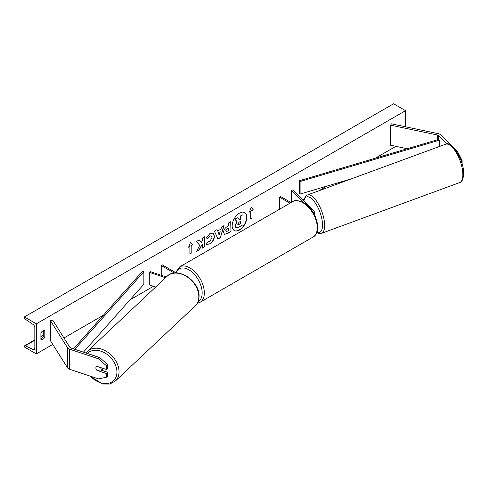 <?xml version="1.0" encoding="UTF-8"?>
<svg xmlns="http://www.w3.org/2000/svg" width="488" height="488" viewBox="0 0 488 488"><rect width="100%" height="100%" fill="white"/><g stroke="black" fill="none" stroke-linecap="round" stroke-linejoin="round"><path stroke-width="0.73" d="M452.016 146.095L440.841 134.92A4.917 2.837 0 0 0 440.06 134.328A4.917 2.837 0 0 0 438.267 133.669L391.431 123.83L390.595 125.16L390.595 145.223L407.248 148.724M447.045 143.96L438.712 135.627A2.458 1.421 0 0 0 438.322 135.335A2.458 1.421 0 0 0 437.425 135.005L390.595 125.16M456.786 151.817L457.5 151.579L462.112 160.528L462.112 163.999M462.112 160.528L461.111 160.863M457.5 151.579L454.212 148.291M97.13 370.136L96.929 370.337A3.074 2.172 45 0 1 95.868 367.976A3.074 2.172 45 0 1 96.356 366.689A3.074 2.172 45 0 1 96.929 366.323L106.506 369.52L106.506 365.835L107.732 364.609L107.732 368.287L106.506 369.52M107.732 364.609L99.753 357.606L98.527 358.832L69.668 349.213A4.917 2.837 180 0 1 68.649 348.761A4.917 2.837 180 0 1 67.509 347.724L50.459 320.689L50.459 340.752L67.509 367.787A4.917 2.837 180 0 0 68.649 368.824A4.917 2.837 180 0 0 69.668 369.276L98.527 378.895L106.506 377.212L106.506 373.527L96.929 370.337M99.753 357.606L70.894 347.987A2.458 1.421 180 0 1 70.388 347.761A2.458 1.421 180 0 1 69.814 347.243L52.771 320.201L50.459 320.689M106.506 377.212L107.732 375.98L107.732 372.301L101.547 370.24M107.732 372.301L106.506 373.527M98.527 358.832L106.506 365.835M166.359 276.989L150.505 271.706L149.737 272.475L149.737 285.01L155.715 287.005M165.56 277.745L149.737 272.475M176.211 272.914L162.309 264.892L161.223 265.515L174.234 273.03M161.223 265.515L161.223 275.275M313.686 213.305A3.684 2.129 0 0 0 314.327 212.103A3.684 2.129 0 0 0 313.833 211.036L292.721 189.924L291.391 190.369L291.391 202.392M303.719 202.697L291.391 190.369M279.587 209.206L279.587 197.183L280.673 196.554L291.086 202.569M279.587 197.183L290 203.197M239.498 230.037A10.358 5.978 120 0 0 246.263 220.911A10.358 5.978 120 0 0 244.677 212.609A10.358 5.978 120 0 0 239.498 213.122A10.358 5.978 120 0 0 232.727 222.254A10.358 5.978 120 0 0 234.319 230.549A10.358 5.978 120 0 0 239.498 230.037M234.209 230.489A10.358 5.978 120 0 0 239.279 229.915A10.358 5.978 120 0 0 246.019 220.887A10.358 5.978 120 0 0 244.567 212.548M40.907 332.975A3.837 2.214 -60 0 1 42.859 330.888A3.837 2.214 -60 0 1 44.78 330.699A3.837 2.214 -60 0 1 44.817 330.718L44.817 337.238A3.837 2.214 -60 0 1 40.943 339.52A3.837 2.214 -60 0 1 40.907 339.495L40.907 332.975M400.99 125.837L400.99 125.087A3.837 2.214 120 0 0 400.953 125.062A3.837 2.214 120 0 0 399.038 125.251A3.837 2.214 120 0 0 398.824 125.386M208.01 241.346L209.907 241.426L211.981 237.577L211.31 235.917L209.907 236.064L207.949 238.412L206.137 237.973L209.98 233.484L213.171 233.136L214.464 236.113C214.25 239.437 212.725 242.06 209.883 243.976L206.692 244.403L206.198 244.012L208.187 241.487M223.608 232.325L223.608 232.3C223.772 229.817 225.017 227.896 227.341 226.53L228.53 225.84L228.53 222.973L230.94 221.589L230.94 231.617L227.219 233.764L224.407 234.264L223.608 232.325M199.769 245.299L196.481 251.509L199.336 249.862L202.325 244.067L202.325 248.136L204.734 246.745L204.734 236.717L202.325 238.107L202.325 240.7L201.446 242.341L199.263 239.876L196.371 241.548L199.769 245.299M36.344 323.825L36.344 353.916L24.4 347.017L24.4 346.382A1.385 0.799 60 0 1 24.687 345.748A1.385 0.799 60 0 1 25.297 345.772L33.032 349.487A2.763 1.598 -120 0 0 34.252 349.536A2.763 1.598 -120 0 0 34.825 348.273L34.825 327.71A2.763 1.598 -120 0 0 33.032 324.428L25.297 319.207A1.385 0.799 60 0 1 24.4 317.566L24.4 316.925L36.344 323.825L405.552 110.666L405.552 126.795M36.344 353.916L52.777 344.43M63.971 337.964L103.456 315.169M129.979 299.858L153.513 286.273M302.847 200.049L303.908 199.439M318.932 190.765L327.125 186.038M375.357 158.191L395.884 146.339M252.003 210.596L253.309 209.846L251.351 207.064L249.399 212.103L250.704 211.353L250.704 218.874L252.003 218.124L252.003 210.596L252.003 218.124M188.588 247.209L190.54 242.176L192.498 244.952L191.192 245.708L191.192 253.229L189.893 253.98L189.893 246.458L188.588 247.209M217.581 231.08L220.948 229.134L221.558 226.999L224.047 225.566L220.369 237.729L218.063 239.059L214.384 231.141L216.953 229.659L217.581 231.08L216.825 229.738M399.471 125.52L399.471 125.044M43.292 330.675L43.292 336.36A3.837 2.214 -60 0 1 40.907 338.66M24.4 316.925L393.602 103.767L405.552 110.666M43.292 336.36L44.817 337.238M237.79 217.715L234.789 219.197L236.869 221.503L235.076 225.621L235.844 227.548L235.295 225.749L237.083 221.625L235.009 219.326L237.79 217.715L239.547 219.746L240.602 219.136L240.602 216.093L243.018 214.696L243.018 224.748L238.9 227.127L236.021 227.646M239.401 219.582L240.389 219.008L240.389 215.964L243.018 214.696M251.79 217.996L250.704 218.624M249.52 211.78L250.704 211.353M251.79 210.474L253.089 209.718L251.308 207.18M190.497 242.292L192.498 244.952M192.278 244.83L191.192 245.708M190.979 245.58L191.192 253.229M189.893 253.73L190.979 253.107M188.716 246.885L189.893 246.458M201.446 242.341L199.189 239.913M202.325 247.886L204.515 246.623L204.515 236.839M196.67 251.149L199.116 249.74L202.325 244.067M228.53 228.018L227.176 228.555L225.798 230.653L226.304 231.538L228.53 230.671L228.53 228.018L227.39 228.677L225.798 230.684L226.206 231.464M230.726 221.711L230.94 231.617M230.726 231.489L226.999 233.642L224.297 234.197M213.061 233.075L214.244 235.991C214.031 239.309 212.506 241.932 209.663 243.847L206.583 244.335M211.194 235.863L209.688 235.942L207.949 238.412M207.729 238.29L206.162 237.906M220.21 231.715L218.27 232.831L219.234 235.106L220.21 231.715L218.27 232.831M218.057 232.703L219.234 235.106M223.736 225.743L220.369 237.729M220.149 237.607L217.971 238.864M237.717 224.175L237.979 224.858L240.602 223.73L240.602 221.32L239.01 222.235L237.717 224.175M237.882 224.779L240.389 223.608L240.389 221.442M96.642 369.971L100.443 371.24A3.074 2.233 -133.3 0 0 100.687 371.051L102.681 369.172A3.074 2.233 -133.3 0 0 103.151 368.397M100.687 371.051A3.074 2.233 -133.3 0 0 101.242 369.697A3.074 2.233 -133.3 0 0 100.522 367.653L96.764 366.397M96.429 366.622A3.074 2.233 -133.3 0 0 95.922 367.921M299.394 180.731L299.394 193.266L300.096 194.059L300.096 181.518L299.394 180.731L438.712 139.391L439.413 140.178L439.413 146.498M351.433 178.821L300.096 194.059M439.413 140.178L300.096 181.518M73.481 348.847L142.502 271.31L143.862 271.718L143.862 284.254L83.418 352.159M74.81 349.286L143.862 271.718M438.712 135.627L438.712 139.391M437.425 135.005L437.425 139.769M69.668 349.213L69.668 369.276M67.509 347.724L67.509 367.787M292.611 201.684C294.508 199.928 298.168 200.239 303.591 202.624C315.724 209.065 322.965 231.91 313.034 237.064A20.423 11.791 -120 0 0 316.169 220.698A20.423 11.791 -120 0 0 302.822 202.697A20.423 11.791 -120 0 0 292.611 201.684L179.675 266.887A20.423 11.791 60 0 1 189.893 267.9A20.423 11.791 60 0 1 203.234 285.901A20.423 11.791 60 0 1 200.104 302.267L197.304 303.243M198.055 301.669A18.892 10.907 -120 0 0 201.196 286.596A18.892 10.907 -120 0 0 188.807 269.779A18.892 10.907 -120 0 0 176.174 272.896M462.831 173.618A20.423 7.906 -110.2 0 0 456.365 152.817A20.423 7.906 -110.2 0 0 445.575 144.234C451.077 140.263 463.685 159.167 463.6 172.789C463.472 178.736 462.16 181.994 459.665 182.573A20.423 7.906 -110.2 0 0 462.831 173.618M316.895 232.227A18.892 7.314 -110.2 0 0 322.513 224.126A18.892 7.314 -110.2 0 0 313.924 201.08A18.892 7.314 -110.2 0 0 303.884 201.086M445.575 144.234L307.355 195.017A20.423 7.906 69.8 0 1 318.139 203.606A20.423 7.906 69.8 0 1 324.611 224.401A20.423 7.906 69.8 0 1 321.44 233.362L459.665 182.573M33.032 349.487L34.819 348.456M25.297 345.772L34.825 340.27M40.907 336.763L43.292 335.384M87.34 353.465A18.892 13.743 46.7 0 1 105.792 353.532A18.892 13.743 46.7 0 1 116.937 372.387A18.892 13.743 46.7 0 1 107.549 383.47A18.892 13.743 46.7 0 1 90.42 376.193M89.499 375.882L102.767 384.032L109.69 384.05L115.339 381.085A20.423 14.86 -133.3 0 0 119.029 372.106A20.423 14.86 -133.3 0 0 107.238 351.885A20.423 14.86 -133.3 0 0 87.346 351.336L167.152 276.245A20.423 14.86 46.7 0 1 187.038 276.794A20.423 14.86 46.7 0 1 198.836 297.015A20.423 14.86 46.7 0 1 195.145 305.994C197.64 303.579 198.939 300.449 199.043 296.606C200.214 281.1 177.089 265.783 167.152 276.245M314.327 212.103L314.327 214.488M313.034 237.064L200.104 302.267M175.558 272.542L179.675 266.887M307.355 195.017L305.457 196.347L303.615 200.818M316.706 232.697L319.146 233.581L321.44 233.362M24.687 345.748L34.825 339.892M40.907 336.385L43.292 335.006M115.339 381.085L195.145 305.994M85.9 352.983L87.346 351.336"/></g></svg>
